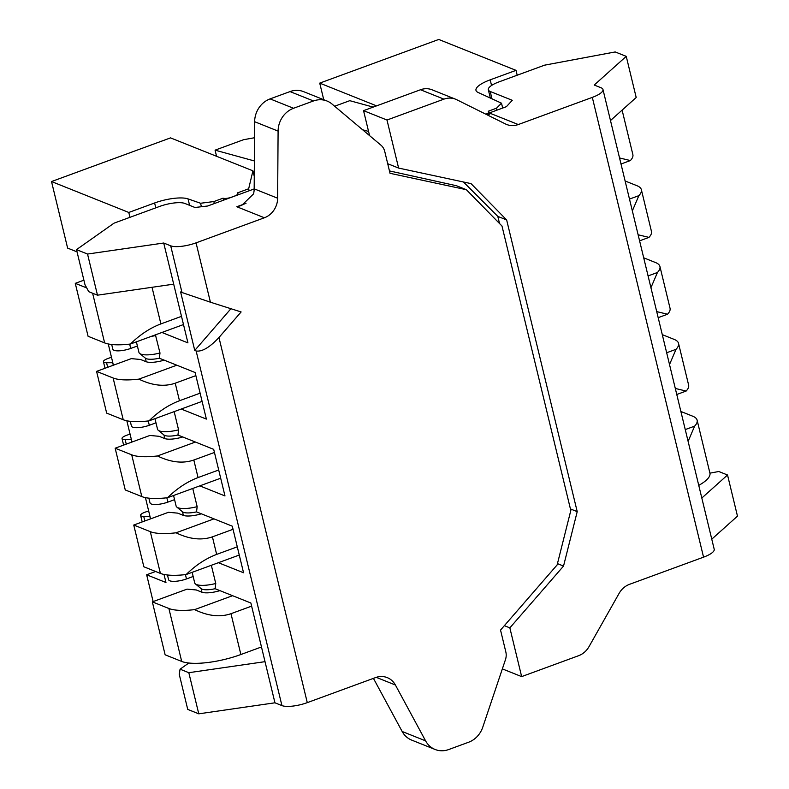 <?xml version="1.0" encoding="UTF-8"?>
<svg xmlns="http://www.w3.org/2000/svg" width="789" height="789" viewBox="0 0 789 789"><rect width="100%" height="100%" fill="white"/><g stroke="black" fill="none" stroke-linecap="round" stroke-linejoin="round"><path stroke-width="1.18" d="M504.368 625.667L509.852 627.866L563.533 566.068L577.213 511.647L506.646 219.934L471.013 183.61L398.613 168.077L387.715 163.718M509.852 627.866L521.647 676.607L502.356 668.894M455.569 99.197L432.106 89.808A19.488 17.328 111.8 0 0 420.488 89.749L363.542 110.647L386.995 120.027L443.941 99.138A19.488 17.328 -68.2 0 1 455.569 99.197A19.488 17.328 -68.2 0 1 456.703 99.7L505.522 123.981A19.488 17.328 111.8 0 0 506.656 124.484A19.488 17.328 111.8 0 0 518.284 124.544L592.312 97.382L703.551 557.162L629.523 584.324A19.488 17.328 111.8 0 0 619.089 593.407L589.018 646.635A19.488 17.328 -68.2 0 1 578.593 655.708L521.647 676.607M386.995 120.027L398.613 168.077M506.646 219.934L497.81 216.403L463.459 181.993M499.536 223.514L497.81 216.403M577.213 511.647L570.427 508.925M563.533 566.068L557.458 563.632M711.767 539.173L737.478 516.144L727.527 474.998L718.769 471.497L709.932 473.153M703.551 557.162A19.488 5.562 -13.6 0 0 714.213 549.272L602.974 89.482A19.488 5.562 166.4 0 1 592.312 97.382M610.489 120.53L636.2 97.501L626.249 56.354L594.225 85.044L601.119 87.796A19.488 5.562 166.4 0 1 602.974 89.482M626.249 56.354L615.213 51.946L544.558 65.171L498.993 81.888A19.488 5.562 -13.6 0 0 488.342 89.778A19.488 5.562 -13.6 0 0 490.196 91.475L512.268 100.302L506.4 106.683L485.886 114.218A6.499 1.854 -13.6 0 0 488.884 111.791A6.499 1.854 -13.6 0 0 488.263 111.229L496.498 108.201L501.508 103.191L478.085 92.451A25.978 7.426 166.4 0 1 475.974 90.36A25.978 7.426 166.4 0 1 490.186 79.837L516.016 70.359L438.753 39.45L319.732 83.121L323.746 99.71M487.691 115.105L490.689 113.508L518.284 124.544M701.816 498.027L727.527 474.998M363.542 110.647L369.577 135.629M373.197 107.107L349.774 100.676L334.635 106.229M362.644 129.79L368.562 131.418M153.135 601.573L146.655 574.786L155.62 571.492M77.046 251.869L67.617 248.101L51.522 181.549L170.532 137.878L252.934 170.828L254.265 176.341M319.732 83.121L376.58 105.864M51.522 181.549L128.785 212.458L154.614 202.98A25.978 7.426 166.4 0 1 188.038 198.887L200.564 203.256L213.849 201.56L223.04 198.187A6.499 1.854 -13.6 0 0 231.493 197.201L234.343 196.155A6.499 1.854 -13.6 0 0 237.893 193.522A6.499 1.854 -13.6 0 0 237.282 192.96L248.663 188.778L252.934 170.828M164.023 574.451L165.966 582.509L146.655 574.786M502.682 108.054L501.508 103.191M496.498 108.201L496.962 110.144M517.189 75.211L516.016 70.359M223.04 198.187L223.524 200.179M213.849 201.56L214.332 203.552M249.146 190.78L248.663 188.778M200.564 203.256L201.402 206.738M129.958 217.31L128.785 212.458M113.399 365.199L108.261 343.965M131.98 442.027L126.842 420.793M150.571 518.866L145.432 497.622M149.969 516.391A7.791 2.229 -13.6 0 0 149.861 516.391L143.736 516.41A7.791 2.229 166.4 0 1 140.62 515.404A7.791 2.229 166.4 0 1 145.127 512.16L148.648 510.917M131.388 439.562A7.791 2.229 -13.6 0 0 131.27 439.562L125.155 439.572A7.791 2.229 166.4 0 1 122.039 438.576A7.791 2.229 166.4 0 1 126.536 435.331L130.057 434.078M112.797 362.723A7.791 2.229 -13.6 0 0 112.679 362.723L106.564 362.743A7.791 2.229 166.4 0 1 103.448 361.737A7.791 2.229 166.4 0 1 107.955 358.492L111.476 357.249M193.157 576.493L186.48 578.939A12.989 3.708 166.4 0 1 168.599 579.698L167.455 574.984M174.566 499.664L167.889 502.11A12.989 3.708 166.4 0 1 150.009 502.859L148.865 498.155M155.985 422.825L149.299 425.281A12.989 3.708 166.4 0 1 131.418 426.03L130.284 421.326M137.394 345.996L130.718 348.442A12.989 3.708 166.4 0 1 112.837 349.202L111.693 344.497M680.877 411.473L692.791 416.237A45.466 12.989 166.4 0 1 697.121 420.172L709.922 473.114A45.466 12.989 166.4 0 1 698.758 485.383M619.543 157.948L630.372 160.561A45.466 12.989 -13.6 0 0 632.867 154.595L622.107 110.115M186.48 578.939L185.435 574.619M167.889 502.11L166.844 497.79M149.299 425.281L148.253 420.951M130.718 348.442L129.672 344.122M261.504 646.95L240.872 654.525A45.466 12.989 166.4 0 1 181.697 661.429L165.138 654.811L152.336 601.869L187.072 589.127L196.293 589.975L201.806 592.184A15.908 4.547 -13.6 0 0 219.924 590.636M232.587 595.695L194.646 609.621A45.466 12.989 166.4 0 1 168.885 608.497L152.336 601.869M697.121 420.172A45.466 12.989 166.4 0 1 694.626 426.149L688.107 441.367M621.002 164.004L630.372 160.561M625.115 180.977L637.029 185.74A45.466 12.989 166.4 0 1 641.358 189.676A45.466 12.989 166.4 0 1 638.863 195.652L629.494 199.084M643.696 257.806L655.61 262.579A45.466 12.989 166.4 0 1 659.939 266.514A45.466 12.989 166.4 0 1 657.444 272.481L648.085 275.923M662.287 334.644L674.201 339.408A45.466 12.989 166.4 0 1 678.53 343.343A45.466 12.989 166.4 0 1 676.035 349.32L666.666 352.752M694.626 426.149L685.256 429.581M201.333 513.807A15.908 4.547 166.4 0 1 183.216 515.345L177.703 513.136L168.481 512.288L133.745 525.04L143.845 566.778L160.404 573.406A45.466 12.989 -13.6 0 0 186.165 574.53L239.274 555.042M182.752 436.968A15.908 4.547 166.4 0 1 164.635 438.516L159.112 436.307L149.89 435.459L115.155 448.211L125.254 489.949L141.813 496.577A45.466 12.989 -13.6 0 0 167.574 497.701L220.683 478.213M164.161 360.139A15.908 4.547 166.4 0 1 146.044 361.687L140.531 359.478L131.309 358.63L96.574 371.372L106.663 413.12L123.222 419.738A45.466 12.989 -13.6 0 0 148.983 420.872L202.092 401.374M83.89 280.184L75.271 283.35L88.082 336.282L104.641 342.909A45.466 12.989 -13.6 0 0 130.402 344.034L183.512 324.545M240.872 654.525L230.99 613.694C220.092 617.442 207.971 616.081 194.646 609.621M230.99 613.694L251.632 606.12M638.863 195.652L632.344 210.87M638.123 234.777L648.962 237.39A45.466 12.989 -13.6 0 0 651.458 231.424L641.358 189.676M639.593 240.832L648.962 237.39M657.444 272.481L650.935 287.709M656.714 311.616L667.543 314.229A45.466 12.989 -13.6 0 0 670.039 308.252L659.939 266.514M658.184 317.661L667.543 314.229M676.035 349.32L669.516 364.538M675.305 388.444L686.134 391.058A45.466 12.989 -13.6 0 0 688.629 385.091L678.53 343.343M676.765 394.5L686.134 391.058M186.165 574.53C195.672 565.21 205.83 558.504 216.65 554.401L237.282 546.826M216.65 554.401L212.409 536.855C201.501 540.603 189.39 539.252 176.065 532.792A45.466 12.989 166.4 0 1 150.304 531.658L160.404 573.406M133.745 525.04L150.304 531.658M213.997 518.866L176.065 532.792M167.574 497.701C177.081 488.381 187.24 481.675 198.059 477.572L218.701 469.997M198.059 477.572L193.818 460.026C182.91 463.774 170.799 462.413 157.475 455.953A45.466 12.989 166.4 0 1 131.714 454.829L141.813 496.577M115.155 448.211L131.714 454.829M195.416 442.037L157.475 455.953M148.983 420.872C158.49 411.552 168.659 404.836 179.478 400.743L200.11 393.169M179.478 400.743L175.227 383.198C164.329 386.945 152.208 385.584 138.884 379.124A45.466 12.989 166.4 0 1 113.123 378L123.222 419.738M96.574 371.372L113.123 378M176.825 365.199L138.884 379.124M130.402 344.034C139.909 334.714 150.068 328.007 160.887 323.904L181.519 316.34M75.271 283.35L86.721 287.926M212.409 536.855L233.041 529.291M193.818 460.026L214.45 452.452M175.227 383.198L195.869 375.623M136.389 341.834L138.933 352.377A19.488 5.562 -13.6 0 0 139.623 353.403A19.488 5.562 -13.6 0 0 140.787 354.064A19.488 5.562 -13.6 0 0 159.989 352.999L155.433 334.852M146.212 361.747L145.344 358.137A14.942 4.27 -13.6 0 0 146.241 358.65A14.942 4.27 -13.6 0 0 159.358 358.216L159.989 352.999M154.979 418.673L157.524 429.206A19.488 5.562 -13.6 0 0 158.214 430.232A19.488 5.562 -13.6 0 0 159.378 430.893A19.488 5.562 -13.6 0 0 178.57 429.837L174.182 411.69A19.488 5.562 -13.6 0 1 173.639 411.819M164.802 438.585L163.934 434.966A14.942 4.27 -13.6 0 0 164.832 435.479A14.942 4.27 -13.6 0 0 177.949 435.045L178.57 429.837M173.56 495.502L176.115 506.035A19.488 5.562 -13.6 0 0 176.805 507.071A19.488 5.562 -13.6 0 0 177.969 507.721A19.488 5.562 -13.6 0 0 197.161 506.666L192.772 488.519A19.488 5.562 -13.6 0 1 192.22 488.657M183.393 515.414L182.515 511.805A14.942 4.27 -13.6 0 0 183.413 512.308A14.942 4.27 -13.6 0 0 196.53 511.883L197.161 506.666M192.151 572.331L194.696 582.874A19.488 5.562 -13.6 0 0 195.386 583.899A19.488 5.562 -13.6 0 0 196.55 584.56A19.488 5.562 -13.6 0 0 215.752 583.495L211.353 565.348A19.488 5.562 -13.6 0 1 210.811 565.486M201.974 592.243L201.106 588.633A14.942 4.27 -13.6 0 0 202.004 589.146A14.942 4.27 -13.6 0 0 215.121 588.712L215.752 583.495M218.957 337.514L241.118 311.951L210.416 302.207L196.057 242.854L264.384 217.774A19.488 17.328 111.8 0 0 277.639 198.217L278.093 131.102A22.733 20.208 -68.2 0 1 293.547 108.271L313.48 100.962A22.733 20.208 -68.2 0 1 327.041 101.031A22.733 20.208 -68.2 0 1 331.991 104L380.998 145.235A12.989 11.549 -68.2 0 1 384.736 151.419L390.032 173.314L466.348 189.695L501.982 226.019L570.812 510.503L557.133 564.924L500.532 630.076L505.838 651.97A12.989 11.549 -68.2 0 1 505.453 659.663L482.76 727.211A22.733 20.208 -68.2 0 1 468.617 742.232L448.685 749.55A22.733 20.208 -68.2 0 1 435.124 749.481A22.733 20.208 -68.2 0 1 425.606 740.871L395.397 685A19.488 17.328 111.8 0 0 387.251 677.623A19.488 17.328 111.8 0 0 375.623 677.564L307.286 702.634L218.957 337.514C209.657 347.426 202.053 351.914 196.136 350.987L281.929 705.593A19.488 5.562 -13.6 0 0 307.286 702.634M196.057 242.854A19.488 5.562 166.4 0 1 170.69 245.813L181.993 292.512L210.416 302.207M181.993 292.512L180.612 291.96L194.755 350.434L230.921 308.716M194.755 350.434L196.136 350.987M281.929 705.593L274.947 702.802L198.769 713.828L187.733 709.41L179.251 674.319L180.07 669.19L188.818 672.692L198.769 713.828M425.606 740.871L402.153 731.482L373.434 678.362M402.153 731.482A22.733 20.208 111.8 0 0 411.671 740.102L435.124 749.481M389.45 170.917L456.476 185.74L466.348 189.695M327.041 101.031L303.587 91.642A22.733 20.208 111.8 0 0 290.027 91.583L270.094 98.891A22.733 20.208 111.8 0 0 254.64 121.713L254.176 188.837L277.639 198.217M264.384 217.774L236.799 206.738L241.671 205.456L253.535 193.897A19.488 17.328 111.8 0 0 254.176 188.837M170.69 245.813L163.718 243.022L87.54 254.048L76.503 249.63L114.04 223.159L159.605 206.442A19.488 5.562 166.4 0 1 184.961 203.483L194.972 207.487L207.655 206.008L254.176 188.936M161.923 332.465L187.94 342.88L163.718 243.022M181.223 409.037L206.383 419.097L195.11 372.516L159.358 358.216M199.814 485.866L224.973 495.936L213.701 449.355L177.949 435.045M218.395 562.705L243.554 572.765L232.291 526.184L196.53 511.883M274.947 702.802L250.872 603.013L215.121 588.712M264.996 661.665L188.818 672.692M173.669 284.158L97.491 295.185L88.743 291.683L84.995 284.721L76.503 249.63M97.491 295.185L87.54 254.048M150.936 336.499A19.488 5.562 -13.6 0 0 155.739 335.463M180.07 669.19L188.818 663.016M254.531 137.74L243.554 139.712L215.081 150.157L254.374 160.956M216.561 156.281L215.081 150.157M487.109 114.819L490.689 113.508M420.488 89.749L443.941 99.138M491.971 98.822L490.196 91.475M490.186 79.837L491.557 85.478M189.597 205.327L188.038 198.887M155.788 207.832L154.614 202.98M144.841 520.967L143.736 516.41M149.861 516.391L150.462 518.906M126.26 444.138L125.155 439.572M131.27 439.562L131.881 442.067M107.669 367.299L106.564 362.743M112.679 362.723L113.291 365.238M168.885 608.497L181.697 661.429M160.887 323.904L152.03 287.295M92.619 293.232L104.641 342.909M395.397 685L376.254 677.347M290.027 91.583L313.48 100.962M270.094 98.891L293.547 108.271M254.64 121.713L278.093 131.102M246.01 203.355L236.799 206.738M490.344 98.073L488.342 89.778M488.884 111.791L489.18 113.005M237.893 193.522L238.209 194.794M142.207 521.933L140.62 515.404M123.617 445.104L122.039 438.576M105.026 368.266L103.448 361.737M145.344 358.147L139.623 353.403M163.934 434.976L158.214 430.232M182.525 511.805L176.805 507.071M201.106 588.643L195.386 583.899"/></g></svg>
